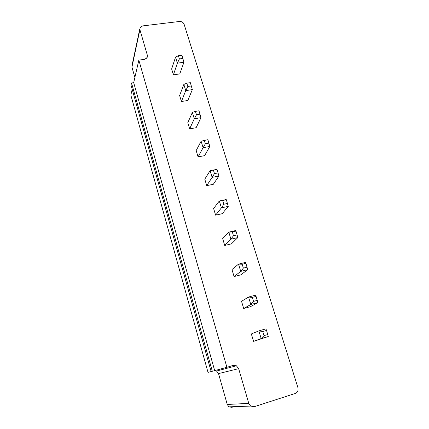 <?xml version="1.0" encoding="UTF-8"?>
<svg xmlns="http://www.w3.org/2000/svg" width="429" height="429" viewBox="0 0 429 429"><rect width="100%" height="100%" fill="white"/><g stroke="black" fill="none" stroke-linecap="round" stroke-linejoin="round"><path stroke-width="0.64" d="M184.121 24.297L297.914 387.655C298.525 390.454 297.662 392.385 295.318 393.441L254.322 406.681L250.659 406.081L248.777 403.394L238.658 368.661L236.406 365.787L233.183 365.411L226.898 367.288L138.84 60.114L144.584 59.331L147.109 57.765L147.394 55.384L139.908 29.687L140.058 27.628L142.691 25.901L179.494 21.477C181.746 21.412 183.285 22.351 184.121 24.297M175.541 57.143L178.405 55.711L181.901 55.234L183.939 62.248L179.762 73.911L173.402 74.839L171.643 68.978L175.541 57.143L177.375 63.17L173.402 74.839M192.369 112.441L195.431 111.39L198.992 110.8L200.981 117.659L196.117 127.719L189.65 128.845L187.795 122.689L192.369 112.441L194.299 118.79L189.65 128.845M183.848 84.438L186.808 83.188L190.337 82.658L192.353 89.597L187.838 100.483L181.424 101.507L179.617 95.501L183.848 84.438L185.73 90.621L181.424 101.507M216.999 169.348L210.092 170.688L216.999 169.348L218.929 176.019L213.31 184.298L206.735 185.644L204.783 179.161L210.092 170.688L212.13 177.381L206.735 185.644M201.115 141.184L207.872 139.682L209.835 146.455L204.606 155.652L198.08 156.885L196.182 150.568L201.115 141.184L203.099 147.699L198.08 156.885M256.075 296.401L255.571 295.168L248.541 297.034L252.327 297.399L256.075 296.401L257.856 302.606L250.498 306.671L243.693 308.515L241.527 301.308L248.541 297.034L250.815 304.504L243.693 308.515M245.897 263.304L245.495 262.409L238.529 264.135L242.181 264.226L245.897 263.304L247.715 269.637L240.83 274.85L234.078 276.56L231.971 269.546L238.529 264.135L240.739 271.396L234.078 276.56M235.998 231.124L235.693 230.545L228.791 232.132L232.314 231.971L235.998 231.124L237.859 237.575L231.413 243.87L224.726 245.452L222.672 238.621L228.791 232.132L230.941 239.194L224.726 245.452M226.367 199.812L226.158 199.539L219.316 200.997L226.367 199.812L228.266 206.381L222.243 213.696L215.61 215.154L213.61 208.505L219.316 200.997L221.407 207.867L215.61 215.154M266.548 330.448L265.932 328.861L258.843 330.882L262.768 331.531L266.548 330.448L268.281 336.513L253.571 341.35L251.346 333.944L258.843 330.882L261.181 338.561L253.571 341.35M134.872 77.493L131.939 67.096L132.084 65.197L139.784 28.92M211.138 371.546L208.017 372.388L130.845 95.131L132.186 89.275M232.169 407.378L228.904 406.848L227.241 404.461L218.522 373.6L216.538 371.042L214.795 370.559M138.84 60.114L133.692 82.663L131.531 82.979L131.038 85.189L211.154 371.605L226.898 367.288M133.692 82.663L214.677 370.592M183.939 62.248L177.375 63.17L179.386 58.923L182.883 58.435M200.981 117.659L194.299 118.79L196.466 114.768L195.431 111.39M192.353 89.597L185.73 90.621L187.816 86.481L186.808 83.188M218.929 176.019L212.13 177.381L214.468 173.622L218.093 172.903M209.835 146.455L203.099 147.699L205.346 143.806L204.284 140.337M257.856 302.606L250.815 304.504L253.544 301.378L252.327 297.399M247.715 269.637L240.739 271.396L243.366 268.098L242.181 264.226M237.859 237.575L230.941 239.194L233.467 235.736L232.314 231.971M228.266 206.381L221.407 207.867L223.836 204.252L222.715 200.595M268.281 336.513L261.181 338.561L264.017 335.623L262.768 331.531M131.531 82.979L212.323 371.294M178.405 55.711L179.386 58.923M200.027 114.173L196.466 114.768M191.345 85.945L187.816 86.481M213.379 170.061L214.468 173.622M208.939 143.147L205.346 143.806M257.298 300.37L253.544 301.378M247.083 267.165L243.366 268.098M237.151 234.877L233.467 235.736M227.493 203.469L223.836 204.252M267.803 334.534L264.017 335.623M139.908 29.687L131.939 67.096M248.777 403.394L227.241 404.461M147.394 55.384L146.654 58.349M238.658 368.661L218.522 373.6M250.659 406.081L228.904 406.848M236.406 365.787L216.538 371.042"/></g></svg>
